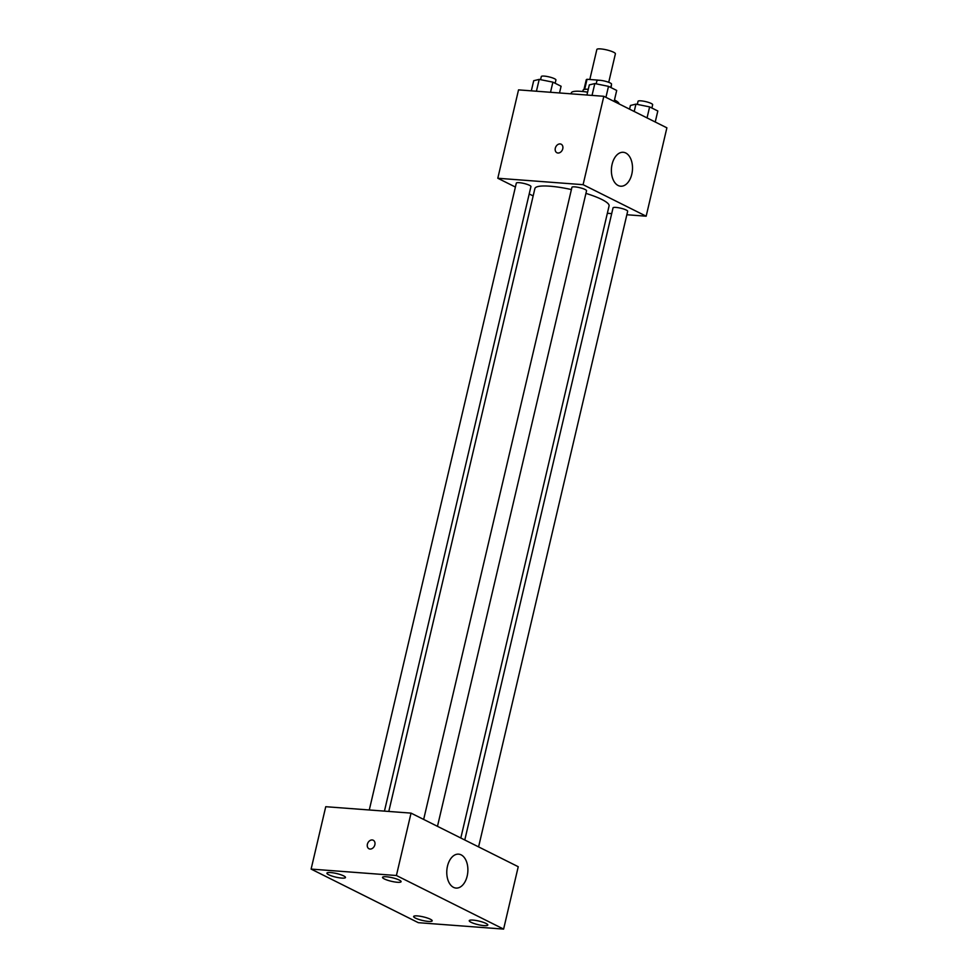 <?xml version="1.0" encoding="UTF-8"?>
<svg xmlns="http://www.w3.org/2000/svg" width="978" height="978" viewBox="0 0 978 978"><rect width="100%" height="100%" fill="white"/><g stroke="black" fill="none" stroke-linecap="round" stroke-linejoin="round"><path stroke-width="1.47" d="M608.719 82.311L615.394 53.839A9.523 1.834 -166.8 0 0 610.492 50.978A9.523 1.834 -166.8 0 0 600.602 48.9A9.523 1.834 -166.8 0 0 596.849 49.487L589.807 79.499M611.238 85.441L611.384 85.514A12.934 2.494 -166.8 0 1 611.397 85.807L610.981 87.58M584.673 89.353L587.032 79.291A12.934 2.494 -166.8 0 0 586.225 79.903L583.964 89.499M587.032 79.291L597.974 80.11A12.934 2.494 -166.8 0 1 598.609 80.245M582.802 91.516L583.12 90.147A13.606 2.628 13.2 0 1 588.279 89.291M610.908 87.543L611.384 85.514M587.607 92.152A24.487 4.719 -166.8 0 0 580.956 91.357A24.487 4.719 -166.8 0 0 571.311 92.861L571.079 93.827M619.013 103.888A24.487 4.719 -166.8 0 0 614.465 99.952M515.394 187.042L497.802 178.253L518.536 89.878L603.829 96.296L666.886 127.825L646.165 216.199L626.849 214.744M533.157 195.93L529.196 193.95M571.396 189.561A38.093 7.347 -166.8 0 0 549.905 186.199A38.093 7.347 -166.8 0 0 534.893 188.534L388.792 811.447M460.821 837.999L609.074 205.93A38.093 7.347 -166.8 0 0 585.92 193.387M611.69 213.607L607.35 213.277M497.802 178.253L583.096 184.683L646.165 216.199M478.584 846.887L627.656 211.321A7.506 1.443 -166.8 0 0 623.793 209.06A7.506 1.443 -166.8 0 0 615.993 207.422A7.506 1.443 -166.8 0 0 613.035 207.886L464.782 839.98M384.44 811.117L530.932 186.578A7.506 1.443 -166.8 0 0 527.056 184.329A7.506 1.443 -166.8 0 0 519.269 182.678A7.506 1.443 -166.8 0 0 516.311 183.143L369.281 809.98M423.657 819.43L571.922 187.336A7.506 1.443 13.2 0 1 579.563 187.642A7.506 1.443 13.2 0 1 586.543 190.759L437.472 826.337M583.096 184.683L603.829 96.296M612.094 164.316A17.005 10.513 -85.7 0 1 623.218 152.287A17.005 10.513 -85.7 0 1 632.436 170.038A17.005 10.513 -85.7 0 1 620.663 186.211A17.005 10.513 -85.7 0 1 612.094 164.316M557.973 153.02A4.768 3.631 116.6 0 1 556.91 152.739A4.768 3.631 116.6 0 1 555.797 146.859A4.768 3.631 116.6 0 1 561.164 144.218A4.768 3.631 116.6 0 1 562.57 149.438A4.768 3.631 116.6 0 1 557.973 153.02M556.91 152.739A4.768 3.631 116.6 0 1 555.797 146.859A4.768 3.631 116.6 0 1 561.164 144.218M325.747 806.703L411.041 813.121L518.242 866.716L503.609 929.1L418.315 922.682L311.114 869.087L325.747 806.703M311.114 869.087L396.408 875.506L411.041 813.121M370.063 849.051A4.768 3.631 116.6 0 1 368.999 848.77A4.768 3.631 116.6 0 1 367.875 842.889A4.768 3.631 116.6 0 1 373.254 840.249A4.768 3.631 116.6 0 1 374.66 845.469A4.768 3.631 116.6 0 1 370.063 849.051M396.408 875.506L503.609 929.1M453.511 887.352A17.005 10.513 -85.7 0 1 447.08 868.232A17.005 10.513 -85.7 0 1 458.596 854.149A17.005 10.513 -85.7 0 1 467.814 871.899A17.005 10.513 -85.7 0 1 456.041 888.073A17.005 10.513 -85.7 0 1 453.511 887.352M485.993 923.428A9.535 1.834 -166.8 0 0 472.997 920.102A9.535 1.834 -166.8 0 0 469.244 920.677A9.535 1.834 -166.8 0 0 478.108 924.65A9.535 1.834 -166.8 0 0 487.802 925.041A9.535 1.834 -166.8 0 0 485.993 923.428M399.281 880.078A9.535 1.834 -166.8 0 0 386.286 876.753A9.535 1.834 -166.8 0 0 382.532 877.339A9.535 1.834 -166.8 0 0 391.396 881.3A9.535 1.834 -166.8 0 0 401.09 881.691A9.535 1.834 -166.8 0 0 399.281 880.078M343.669 875.885A9.535 1.834 -166.8 0 0 330.674 872.559A9.535 1.834 -166.8 0 0 326.921 873.146A9.535 1.834 -166.8 0 0 335.784 877.119A9.535 1.834 -166.8 0 0 345.478 877.498A9.535 1.834 -166.8 0 0 343.669 875.885M430.381 919.234A9.535 1.834 -166.8 0 0 417.386 915.909A9.535 1.834 -166.8 0 0 413.633 916.496A9.535 1.834 -166.8 0 0 422.496 920.457A9.535 1.834 -166.8 0 0 432.19 920.848A9.535 1.834 -166.8 0 0 430.381 919.234M368.999 848.77A4.768 3.631 116.6 0 1 367.887 842.889A4.768 3.631 116.6 0 1 373.254 840.249M586.934 95.025L589.318 84.89L594.82 83.57L608.512 86.345L616.702 90.441L614.123 101.443M592.032 95.404L594.82 83.57M605.92 97.348L608.512 86.345M610.761 87.47L611.543 84.181A7.506 1.443 -166.8 0 0 607.668 81.932A7.506 1.443 -166.8 0 0 599.881 80.294A7.506 1.443 -166.8 0 0 596.91 80.758L596.189 83.851M629.563 109.157L630.431 105.453L635.932 104.12L649.624 106.895L657.815 110.991L655.236 121.993M634.209 111.48L635.932 104.12M647.045 117.898L649.624 106.895M651.886 108.02L652.656 104.732A7.506 1.443 -166.8 0 0 648.781 102.482A7.506 1.443 -166.8 0 0 640.993 100.844A7.506 1.443 -166.8 0 0 638.035 101.309L637.301 104.401M531.323 90.832L533.707 80.709L539.208 79.389L552.9 82.152L561.091 86.247L559.514 92.959M536.421 91.223L539.208 79.389M550.516 92.287L552.9 82.152M555.149 83.289L555.932 80A7.506 1.443 -166.8 0 0 552.057 77.739A7.506 1.443 -166.8 0 0 544.269 76.101A7.506 1.443 -166.8 0 0 541.299 76.565L540.577 79.658"/></g></svg>

